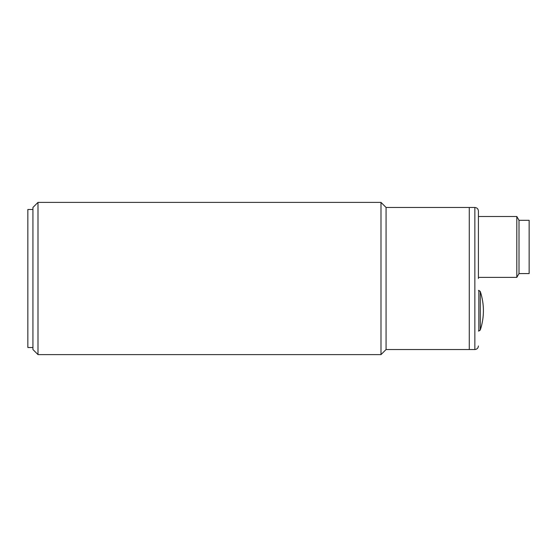 <?xml version="1.0" encoding="UTF-8"?>
<svg xmlns="http://www.w3.org/2000/svg" width="557" height="557" viewBox="0 0 557 557"><rect width="100%" height="100%" fill="white"/><g stroke="black" fill="none" stroke-linecap="round" stroke-linejoin="round"><path stroke-width="0.84" d="M480.294 325.706L480.294 291.492L478.846 290.448L478.846 331.039L480.294 330.002L480.294 325.706M478.414 278.5L478.414 211.019L478.414 278.5M37.994 354.607L32.926 349.531L32.926 207.469L37.994 202.393L37.994 354.607L380.995 354.607L380.995 202.393L386.064 207.469L386.064 349.531L469.279 349.531L469.279 207.469L474.856 207.469C477.008 207.684 478.191 208.868 478.414 211.019M478.414 277.386L516.805 277.386L516.805 216.499L478.414 216.499M519.006 220.3L529.15 220.3L529.15 273.578L519.006 273.578L519.006 220.3L516.805 216.499M32.926 209.495L27.85 209.495L27.85 347.505L32.926 347.505M37.994 202.393L380.995 202.393M386.064 349.531L380.995 354.607M474.856 207.469L474.856 349.531L469.279 349.531L469.279 207.469L386.064 207.469M478.414 331.039L478.846 331.039M478.414 290.448L478.846 290.448M480.294 330.002C484.451 317.163 484.451 304.324 480.294 291.492M519.006 273.578L516.805 277.386M474.856 349.531C477.008 349.316 478.191 348.132 478.414 345.981"/></g></svg>
